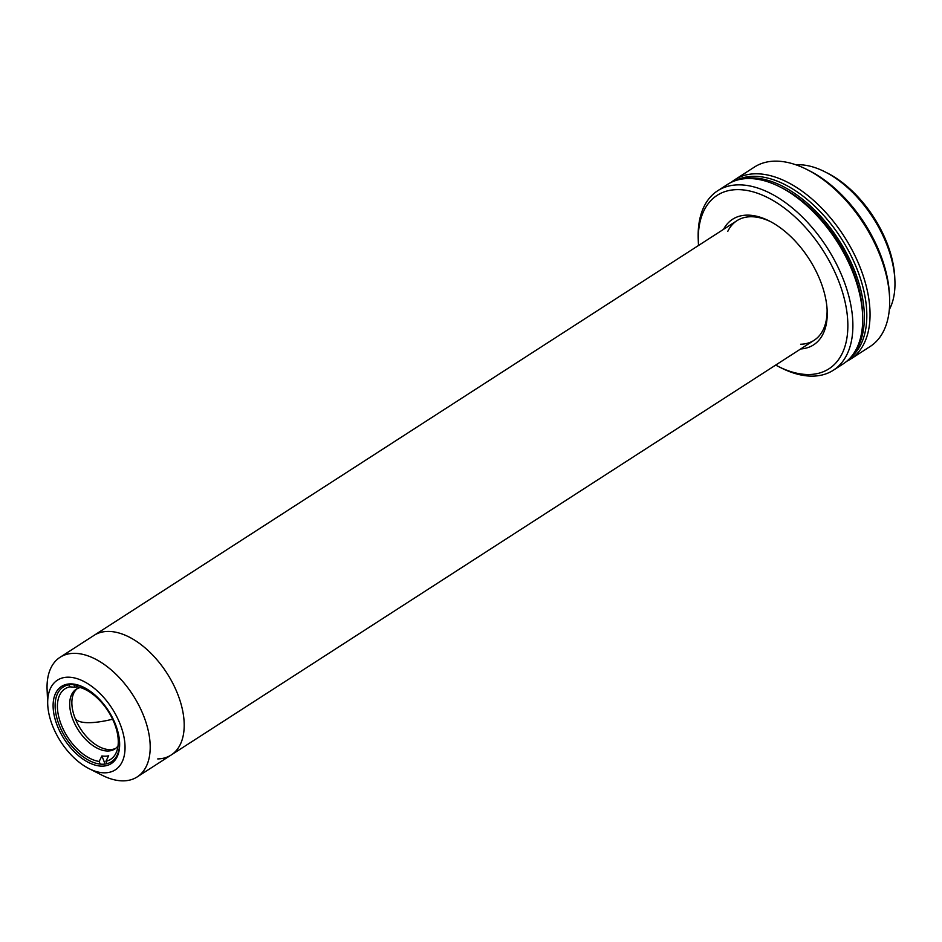 <?xml version="1.0" encoding="UTF-8"?>
<svg xmlns="http://www.w3.org/2000/svg" width="942" height="942" viewBox="0 0 942 942"><rect width="100%" height="100%" fill="white"/><g stroke="black" fill="none" stroke-linecap="round" stroke-linejoin="round"><path stroke-width="1.41" d="M75.431 718.793L75.431 718.793A62.631 16.944 158.5 0 0 112.604 719.217A62.631 16.944 158.5 0 1 75.431 718.793M75.807 684.834L76.526 686.671A41.99 24.045 57.2 0 1 114.429 723.409A41.99 24.045 57.2 0 1 116.82 751.092A41.99 24.045 57.2 0 1 105.916 761.277L108.671 755.778A38.704 22.161 -122.8 0 1 101.913 755.943L99.157 761.454A41.99 24.045 57.2 0 1 61.254 724.716A41.99 24.045 57.2 0 1 69.767 686.836L74.865 687.271A38.704 22.161 -122.8 0 1 77.727 686.871M118.021 745.934A35.584 20.383 57.2 0 1 114.771 749.031A35.584 20.383 57.2 0 1 72.958 719.688A35.584 20.383 57.2 0 1 76.196 689.226A35.584 20.383 57.2 0 1 80.364 687.542M115.819 748.278A35.584 20.383 57.2 0 1 75.113 718.287A35.584 20.383 57.2 0 1 77.315 688.59M106.882 763.715L105.916 761.277M101.913 755.943L104.597 762.773M99.157 761.454L100.205 764.092M68.966 684.799L69.767 686.836M73.806 684.587L74.865 687.271M84.521 687.719A44.486 25.469 -122.8 0 0 71.663 684.528A44.486 25.469 -122.8 0 0 63.244 687.001A44.486 25.469 -122.8 0 0 62.207 731.734A44.486 25.469 -122.8 0 0 103.043 764.221A44.486 25.469 -122.8 0 0 111.462 761.76A44.486 25.469 -122.8 0 0 119.575 742.061M102.572 766.129A45.911 26.282 57.2 0 1 57.309 725.729A45.911 26.282 57.2 0 1 70.179 683.892A45.911 26.282 57.2 0 1 83.991 687.448A45.911 26.282 57.2 0 1 119.61 742.661A45.911 26.282 57.2 0 1 102.572 766.129M105.21 772.817A53.376 30.568 -122.8 0 0 120.164 724.174A53.376 30.568 -122.8 0 0 67.541 677.192A53.376 30.568 -122.8 0 0 47.724 704.486A53.376 30.568 -122.8 0 0 89.137 768.684A53.376 30.568 -122.8 0 0 105.21 772.817M47.724 704.486L47.1 689.732A71.168 40.753 57.2 0 1 60.053 657.292A71.168 40.753 57.2 0 1 73.523 653.348A71.168 40.753 57.2 0 1 138.851 705.334A71.168 40.753 57.2 0 1 137.202 776.914A71.168 40.753 57.2 0 1 123.743 780.847A71.168 40.753 57.2 0 1 102.313 775.337L89.137 768.684M137.202 776.914L171.197 754.989A71.168 40.753 -122.8 0 0 172.845 683.409A71.168 40.753 -122.8 0 0 107.506 631.434A71.168 40.753 -122.8 0 0 94.035 635.367A71.168 40.753 -122.8 0 1 107.506 631.434A71.168 40.753 -122.8 0 1 172.845 683.409A71.168 40.753 -122.8 0 1 171.197 754.989A71.168 40.753 -122.8 0 1 157.726 758.922M723.527 229.342A74.724 42.79 57.2 0 1 746.7 215.141A74.724 42.79 57.2 0 1 769.202 220.934A74.724 42.79 57.2 0 1 827.182 310.813A74.724 42.79 57.2 0 1 800.688 348.952M770.532 221.629A71.168 40.753 -122.8 0 0 750.409 216.742A71.168 40.753 -122.8 0 0 727.801 231.332M775.69 365.084A103.196 59.099 -122.8 0 0 778.41 366.509A103.196 59.099 -122.8 0 0 809.484 374.504A103.196 59.099 -122.8 0 0 838.415 280.457A103.196 59.099 -122.8 0 0 736.656 189.636A103.196 59.099 -122.8 0 0 698.352 242.388A103.196 59.099 -122.8 0 0 698.528 245.462M698.352 242.388L698.234 239.433A106.752 61.136 57.2 0 1 717.651 190.779A106.752 61.136 57.2 0 1 737.857 184.868A106.752 61.136 57.2 0 1 835.86 262.842A106.752 61.136 57.2 0 1 833.387 370.206A106.752 61.136 57.2 0 1 813.193 376.117A106.752 61.136 57.2 0 1 781.048 367.839L778.41 366.509M833.387 370.206L843.196 363.883A106.752 61.136 -122.8 0 0 862.625 315.217A106.752 61.136 -122.8 0 0 779.799 186.822A106.752 61.136 -122.8 0 0 747.665 178.544A106.752 61.136 -122.8 0 0 727.459 184.455L717.651 190.779M779.799 186.822L782.437 188.153A103.196 59.099 57.2 0 1 862.495 312.273L862.625 315.217M800.629 344.242A71.168 40.753 -122.8 0 0 827.1 309.306M824.78 171.75L827.417 173.081A86.829 49.726 57.2 0 1 894.77 277.513L894.9 280.469A90.385 51.763 -122.8 0 0 824.78 171.75A90.385 51.763 -122.8 0 0 797.568 164.744A90.385 51.763 -122.8 0 0 795.966 164.815M889.33 309.577A90.385 51.763 -122.8 0 0 894.9 280.469M850.332 357.807A105.692 60.523 -122.8 0 0 848.565 250.878A105.692 60.523 -122.8 0 0 752.941 176.342A105.692 60.523 -122.8 0 0 735.938 180.464M853.546 353.721A105.692 60.523 -122.8 0 0 842.76 246.474A105.692 60.523 -122.8 0 0 750.491 177.92A105.692 60.523 -122.8 0 0 740.977 179.215M806.764 169.43L809.402 170.761A103.196 59.099 57.2 0 1 889.46 294.881L889.589 297.825A106.752 61.136 -122.8 0 0 806.764 169.43A106.752 61.136 -122.8 0 0 774.63 161.153A106.752 61.136 -122.8 0 0 754.424 167.064L734.819 179.71A106.752 61.136 57.2 0 1 755.013 173.799A106.752 61.136 57.2 0 1 853.016 251.773A106.752 61.136 57.2 0 1 850.555 359.137A106.752 61.136 57.2 0 1 846.728 361.281M850.555 359.137L870.161 346.491A106.752 61.136 -122.8 0 0 889.589 297.825M731.286 182.312A106.752 61.136 57.2 0 1 734.819 179.71M60.053 657.292L736.95 220.687M814.1 340.298L171.197 754.989"/></g></svg>
